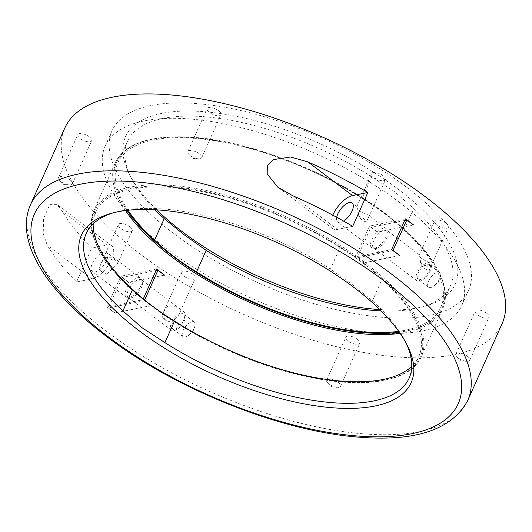 <?xml version="1.0" encoding="UTF-8"?>
<svg xmlns="http://www.w3.org/2000/svg" width="532" height="532" viewBox="0 0 532 532"><rect width="100%" height="100%" fill="white"/><g stroke="black" fill="none" stroke-linecap="round" stroke-linejoin="round"><path stroke-width="0.4" stroke-dasharray="2.66 2" d="M185.236 337.035A9.21 4.163 -52.9 0 0 188.481 335.419A9.21 4.163 -52.9 0 0 194.466 327.499A9.21 4.163 -52.9 0 0 194.227 321.993A9.21 4.163 -52.9 0 0 192.112 321.661A9.21 4.163 -52.9 0 0 184.152 328.623A9.21 4.163 -52.9 0 0 183.121 336.696A9.21 4.163 -52.9 0 0 185.236 337.035M179.816 310.316L177.675 308.148L174.303 306.146L167.74 306.173L163.69 311.692L162.041 315.523L165.738 320.37L170.672 322.04L176.006 316.287L174.782 319.02L178.3 315.403L179.969 312.397L179.816 310.316M130.772 297.96A11.052 4.994 -52.9 0 0 140.328 289.601A11.052 4.994 -52.9 0 0 141.559 279.912A11.052 4.994 -52.9 0 0 139.025 279.506A11.052 4.994 -52.9 0 0 129.469 287.865A11.052 4.994 -52.9 0 0 128.239 297.554A11.052 4.994 -52.9 0 0 130.772 297.96M176.006 316.287A11.052 4.994 -52.9 0 0 171.517 330.239A11.052 4.994 -52.9 0 0 174.05 330.645A11.052 4.994 -52.9 0 0 183.607 322.286A11.052 4.994 -52.9 0 0 184.843 312.597A11.052 4.994 -52.9 0 0 182.31 312.191A11.052 4.994 -52.9 0 0 179.078 313.661M174.782 319.02A9.21 4.163 -52.9 0 0 172.627 328.769A9.21 4.163 -52.9 0 0 174.742 329.108A9.21 4.163 -52.9 0 0 182.702 322.139A9.21 4.163 -52.9 0 0 183.733 314.066A9.21 4.163 -52.9 0 0 181.618 313.734A9.21 4.163 -52.9 0 0 178.3 315.403M106.573 274.16L117.359 264.052L117.193 261.99L115.052 259.815L111.673 257.82L105.442 257.581L101.486 262.422L99.105 268.514L102.39 272.424L106.573 274.16A7.574 3.072 24.1 0 1 101.585 271.593A7.574 3.072 24.1 0 1 100.495 270.662A7.574 3.072 24.1 0 1 99.105 268.514M94.995 271.972A11.977 5.406 -52.9 0 0 105.349 262.914A11.977 5.406 -52.9 0 0 106.686 252.421A11.977 5.406 -52.9 0 0 103.94 251.982A11.977 5.406 -52.9 0 0 93.585 261.039A11.977 5.406 -52.9 0 0 92.249 271.533A11.977 5.406 -52.9 0 0 94.995 271.972M137.941 277.657A11.977 5.406 127.1 0 1 140.687 278.096A11.977 5.406 127.1 0 1 139.351 288.59A11.977 5.406 127.1 0 1 129.003 297.647A11.977 5.406 127.1 0 1 126.25 297.215A11.977 5.406 127.1 0 1 127.587 286.715A11.977 5.406 127.1 0 1 137.941 277.657M170.672 322.04A7.574 3.072 24.1 0 1 164.554 319.147A7.574 3.072 24.1 0 1 163.464 318.216A7.574 3.072 24.1 0 1 162.041 315.523M192.823 274.273A7.574 3.072 24.1 0 1 195.237 278.276A7.574 3.072 24.1 0 1 183.813 276.088A7.574 3.072 24.1 0 1 181.405 272.085A7.574 3.072 24.1 0 1 192.823 274.273M467.395 356.247A7.574 3.072 24.1 0 1 469.809 360.25A7.574 3.072 24.1 0 1 466.637 361.314A7.574 3.072 24.1 0 1 458.385 358.063A7.574 3.072 24.1 0 1 457.294 357.132A7.574 3.072 24.1 0 1 455.977 354.066A7.574 3.072 24.1 0 1 467.395 356.247M486.66 313.195A7.574 3.072 24.1 0 1 489.068 317.198A7.574 3.072 24.1 0 1 477.643 315.011A7.574 3.072 24.1 0 1 475.236 311.007A7.574 3.072 24.1 0 1 486.66 313.195M338.093 382.308A7.574 3.072 24.1 0 1 340.5 386.312A7.574 3.072 24.1 0 1 337.335 387.376A7.574 3.072 24.1 0 1 329.082 384.131A7.574 3.072 24.1 0 1 327.991 383.2A7.574 3.072 24.1 0 1 326.668 380.127A7.574 3.072 24.1 0 1 338.093 382.308M357.351 339.256A7.574 3.072 24.1 0 1 359.765 343.26A7.574 3.072 24.1 0 1 348.34 341.072A7.574 3.072 24.1 0 1 345.933 337.069A7.574 3.072 24.1 0 1 357.351 339.256M429.284 269.917L431.299 264.83L430.075 267.563L429.417 264.79L430.195 263.047L421.869 258.924L419.761 256.67L419.342 255.174L419.768 255.167L420.652 263.4C422.534 267.603 425.414 269.771 429.284 269.917A7.574 3.072 24.1 0 0 426.77 266.293A7.574 3.072 24.1 0 0 420.652 263.4M446.029 223.24A7.574 3.072 24.1 0 1 448.443 227.237A7.574 3.072 24.1 0 1 437.018 225.056A7.574 3.072 24.1 0 1 434.611 221.053A7.574 3.072 24.1 0 1 446.029 223.24M129.855 226.718A7.574 3.072 24.1 0 1 132.269 230.722A7.574 3.072 24.1 0 1 120.844 228.534A7.574 3.072 24.1 0 1 118.437 224.531A7.574 3.072 24.1 0 1 129.855 226.718M199.274 153.755A7.574 3.072 24.1 0 1 201.688 157.758A7.574 3.072 24.1 0 1 198.516 158.822A7.574 3.072 24.1 0 1 190.263 155.57A7.574 3.072 24.1 0 1 189.173 154.639A7.574 3.072 24.1 0 1 187.856 151.573A7.574 3.072 24.1 0 1 199.274 153.755M218.532 110.703A7.574 3.072 24.1 0 1 220.946 114.699A7.574 3.072 24.1 0 1 209.522 112.518A7.574 3.072 24.1 0 1 207.114 108.515A7.574 3.072 24.1 0 1 218.532 110.703M69.971 179.816A7.574 3.072 24.1 0 1 72.379 183.819A7.574 3.072 24.1 0 1 69.213 184.883A7.574 3.072 24.1 0 1 60.961 181.631A7.574 3.072 24.1 0 1 59.87 180.7A7.574 3.072 24.1 0 1 58.547 177.635A7.574 3.072 24.1 0 1 69.971 179.816M89.23 136.764A7.574 3.072 24.1 0 1 91.637 140.767A7.574 3.072 24.1 0 1 80.219 138.579A7.574 3.072 24.1 0 1 77.805 134.576A7.574 3.072 24.1 0 1 89.23 136.764M362.651 212.514L367.984 214.901L368.523 217.575L366.282 221.811C363.117 221.339 360.63 219.457 358.814 216.172L357.304 206.835L356.733 206.828L357.138 208.345L359.246 210.599L362.651 212.514M383.06 175.68A7.574 3.072 24.1 0 1 385.474 179.683A7.574 3.072 24.1 0 1 374.049 177.495A7.574 3.072 24.1 0 1 371.642 173.499A7.574 3.072 24.1 0 1 383.06 175.68M358.814 216.172A7.574 3.072 24.1 0 1 363.802 218.738A7.574 3.072 24.1 0 1 366.282 221.811M430.694 287.559A9.21 4.163 -52.9 0 0 433.939 285.943A9.21 4.163 -52.9 0 0 439.924 278.023A9.21 4.163 -52.9 0 0 439.691 272.524A9.21 4.163 -52.9 0 0 437.577 272.185A9.21 4.163 -52.9 0 0 429.61 279.154A9.21 4.163 -52.9 0 0 428.586 287.227A9.21 4.163 -52.9 0 0 430.694 287.559M429.417 264.79A9.21 4.163 -52.9 0 0 429.191 264.597A9.21 4.163 -52.9 0 0 427.083 264.258A9.21 4.163 -52.9 0 0 419.116 271.227A9.21 4.163 -52.9 0 0 418.092 279.3A9.21 4.163 -52.9 0 0 420.2 279.632A9.21 4.163 -52.9 0 0 430.075 267.563M376.23 248.484A11.052 4.994 -52.9 0 0 385.786 240.125A11.052 4.994 -52.9 0 0 387.023 230.436A11.052 4.994 -52.9 0 0 384.49 230.03A11.052 4.994 -52.9 0 0 374.934 238.396A11.052 4.994 -52.9 0 0 373.697 248.078A11.052 4.994 -52.9 0 0 376.23 248.484M430.195 263.047A11.052 4.994 -52.9 0 0 427.768 262.722A11.052 4.994 -52.9 0 0 418.212 271.081A11.052 4.994 -52.9 0 0 416.982 280.77A11.052 4.994 -52.9 0 0 419.515 281.175A11.052 4.994 -52.9 0 0 427.947 274.519A11.052 4.994 -52.9 0 0 431.299 264.83M343.639 221.113A11.977 5.406 127.1 0 1 340.46 222.496A11.977 5.406 127.1 0 1 337.714 222.057A11.977 5.406 127.1 0 1 336.703 217.275M374.462 248.178A11.977 5.406 -52.9 0 0 384.816 239.121A11.977 5.406 -52.9 0 0 386.152 228.627A11.977 5.406 -52.9 0 0 383.406 228.188A11.977 5.406 -52.9 0 0 373.052 237.245A11.977 5.406 -52.9 0 0 371.715 247.739A11.977 5.406 -52.9 0 0 374.462 248.178M406.322 343.506A176.91 71.674 -155.9 0 0 405.411 341.611A176.91 71.674 -155.9 0 0 372.407 300.786L353.015 285.059L330.425 269.086A176.91 71.674 -155.9 0 0 115.87 212.095A176.91 71.674 -155.9 0 0 113.848 212.674M154.992 209.741A176.91 71.674 24.1 0 1 131.205 177.821A176.91 71.674 24.1 0 1 127.447 141.346A176.91 71.674 24.1 0 1 371.695 176.823L394.724 191.813L413.677 208.524A176.91 71.674 24.1 0 1 450.431 285.824A176.91 71.674 24.1 0 1 420.739 307.336A176.91 71.674 24.1 0 1 381.085 310.874M379.775 309.577A180.601 73.17 -155.9 0 0 424.862 306.213A180.601 73.17 -155.9 0 0 397.723 188.86A180.601 73.17 -155.9 0 0 198.868 111.321A180.601 73.17 -155.9 0 0 129.289 173.997A180.601 73.17 -155.9 0 0 156.834 209.854M144.638 300.028L144.578 300.66A178.852 72.458 -155.9 0 0 150.988 305.634A0.924 0.419 -52.9 0 0 151.022 305.667A0.924 0.419 -52.9 0 0 151.228 305.701L114.899 312.909A239.533 97.043 24.1 0 1 108.455 307.942L122.101 277.431A239.533 97.043 -155.9 0 0 128.545 282.399L128.604 282.279A239.533 97.043 24.1 0 1 120.784 276.221L107.025 306.977A239.533 97.043 -155.9 0 0 114.846 313.029M399.758 255.606L363.369 262.941A0.924 0.419 -52.9 0 0 363.722 262.755A178.852 72.458 -155.9 0 0 357.032 257.84L370.93 227.284A179.271 72.631 24.1 0 1 377.62 232.198L377.673 232.078A179.271 72.631 -155.9 0 0 369.487 226.093L356.074 256.078L355.183 256.956L391.625 249.614M502.088 323.695A239.533 97.043 24.1 0 1 140.98 254.602A239.533 97.043 24.1 0 1 64.784 128.079M399.592 202.473A195.31 79.128 24.1 0 1 461.723 305.634A195.31 79.128 24.1 0 1 167.281 249.295A195.31 79.128 24.1 0 1 105.156 146.134A195.31 79.128 24.1 0 1 399.592 202.473M406.475 187.098A195.31 79.128 24.1 0 1 468.599 290.259A195.31 79.128 24.1 0 1 174.163 233.92A195.31 79.128 24.1 0 1 112.033 130.759A195.31 79.128 24.1 0 1 406.475 187.098M127.993 210.246A176.91 71.674 24.1 0 1 117.818 162.872A176.91 71.674 24.1 0 1 362.066 198.35A143.394 58.094 24.1 0 1 384.875 213.837A143.394 58.094 24.1 0 1 404.047 230.057L413.677 208.524M372.407 300.786L382.036 279.26A143.394 58.094 -155.9 0 0 362.864 263.041A143.394 58.094 -155.9 0 0 340.054 247.56L330.425 269.086M382.036 279.26A176.91 71.674 24.1 0 1 418.79 356.56A176.91 71.674 24.1 0 1 411.775 366.335M404.047 230.057A176.91 71.674 24.1 0 1 440.802 307.35A176.91 71.674 24.1 0 1 398.707 331.343M371.695 176.823L362.066 198.35M93.193 223.826A176.91 71.674 24.1 0 1 95.807 212.082A176.91 71.674 24.1 0 1 340.054 247.56M355.183 256.956A178.353 72.259 24.1 0 0 130.313 188.414A178.353 72.259 24.1 0 0 143.46 299.629L143.261 298.971L143.46 299.629L107.025 306.977M352.703 226.326L337.361 229.418A20.269 9.15 127.1 0 1 332.713 228.674A20.269 9.15 127.1 0 1 332.773 215.161M76.561 281.98L91.69 248.151A239.533 97.043 24.1 0 1 62.43 211.377L56.818 204.361L50.001 204.414L43.591 218.293L43.232 233.92L47.295 245.205A239.533 97.043 -155.9 0 0 76.561 281.98L91.903 278.888A20.269 9.15 -52.9 0 0 109.419 263.559A20.269 9.15 -52.9 0 0 111.68 245.804A20.269 9.15 -52.9 0 0 107.032 245.059L91.69 248.151M143.248 299.596C101.492 264.923 85.08 235.171 93.998 210.346A179.271 72.631 24.1 0 0 143.261 298.971L143.288 298.918M156.674 268.986L120.784 276.221M144.578 300.66L108.455 307.942M155.942 270.615L122.101 277.431M150.988 305.634L114.899 312.909M164.268 275.091L128.604 282.279M164.381 275.177L128.545 282.399M413.457 224.976L377.62 232.198M404.653 220.481L370.93 227.284M413.337 224.89L377.673 232.078M405.377 218.858L369.487 226.093M399.638 255.52L363.722 262.755M392.982 250.592L357.032 257.84M363.369 262.941A178.353 72.259 24.1 0 1 384.284 380.22A178.353 72.259 24.1 0 1 151.228 305.701M357.571 257.142A179.271 72.631 24.1 0 1 364.26 262.063A179.271 72.631 24.1 0 1 421.291 356.753A179.271 72.631 24.1 0 1 161.209 312.43M148.468 303.087A179.271 72.631 24.1 0 1 144.618 300.068M125.532 210.539A179.271 72.631 24.1 0 1 115.324 162.679A179.271 72.631 24.1 0 1 385.587 214.389A179.271 72.631 24.1 0 1 442.611 309.085A179.271 72.631 24.1 0 1 400.131 333.371M467.695 400.576A239.533 97.043 24.1 0 1 106.593 331.483A239.533 97.043 24.1 0 1 30.397 204.966M126.975 210.359A178.353 72.259 24.1 0 1 180.78 136.87A178.353 72.259 24.1 0 1 385.381 213.731A178.353 72.259 24.1 0 1 399.299 332.181M151.022 305.667C195.417 339.516 260.261 368.27 314.764 378.265C369.068 388.699 411.096 380.586 421.291 356.753L442.611 309.085C453.776 285.232 430.887 247.693 385.594 213.764C333.059 173.485 251.782 141.193 193.056 137.289C151.261 134.523 125.353 142.988 115.324 162.679L93.998 210.346A179.271 72.631 24.1 0 1 356.074 256.078M337.361 229.418L292.76 195.729M107.032 245.059L62.43 211.377M91.903 278.888L47.295 245.205M188.481 335.419L192.617 332.32L194.466 327.499M184.843 312.597L141.559 279.912M194.227 321.993L183.733 314.066M140.687 278.096L106.686 252.421M165.046 319.765L163.464 318.216M179.969 312.397L195.237 278.276M457.294 357.132L461.191 360.955L466.637 361.314M469.809 360.25L489.068 317.198M327.991 383.2L331.888 387.017L337.335 387.376M340.5 386.312L359.765 343.26M430.727 266.845L448.443 227.237M101.539 271.686L100.495 270.662M117.359 264.052L132.269 230.722M189.173 154.639L193.069 158.463L198.516 158.822M201.688 157.758L220.946 114.699M59.87 180.7L63.767 184.524L69.213 184.883M72.379 183.819L91.637 140.767M368.523 217.575L385.474 179.683M433.939 285.943L438.075 282.851L439.924 278.023M439.691 272.524L429.191 264.597M419.768 255.167L387.023 230.436M416.982 280.77L373.697 248.078M386.152 228.627L367.984 214.901M357.304 206.835L352.144 202.945M405.411 341.611L407.319 345.434M420.739 307.336L424.862 306.213M461.723 305.634L468.599 290.259M117.818 162.872L127.447 141.346M440.802 307.35L450.431 285.824M86.177 233.608L95.807 212.082M409.161 378.086L418.79 356.56M131.205 177.821L129.289 173.997M115.87 212.095L111.747 213.219M105.156 146.134L112.033 130.759M332.713 228.674L277.85 187.237M371.715 247.739L337.714 222.057M428.586 287.227L418.092 279.3M356.733 206.828L371.642 173.499M58.547 177.635L77.805 134.576M187.856 151.573L207.114 108.515M101.486 262.422L118.437 224.531M419.342 255.174L434.611 221.053M326.668 380.127L345.933 337.069M455.977 354.066L475.236 311.007M163.69 311.692L181.405 272.085M111.68 245.804L56.818 204.361M126.25 297.215L92.249 271.533M183.121 336.696L172.627 328.769M171.517 330.239L128.239 297.554"/><path stroke-width="0.8" d="M336.703 217.275A11.977 5.406 127.1 0 1 349.398 202.506A11.977 5.406 127.1 0 1 352.144 202.945A11.977 5.406 127.1 0 1 351.905 211.39A11.977 5.406 127.1 0 1 343.639 221.113M113.848 212.674A176.91 71.674 -155.9 0 0 86.177 233.608A176.91 71.674 -155.9 0 0 122.939 310.907L141.884 327.619L164.913 342.608A176.91 71.674 -155.9 0 0 409.161 378.086A176.91 71.674 -155.9 0 0 406.322 343.506M353.7 287.273A180.601 73.17 24.1 0 1 407.319 345.434A180.601 73.17 24.1 0 1 337.74 408.111A180.601 73.17 24.1 0 1 138.885 330.572A180.601 73.17 24.1 0 1 111.747 213.219A180.601 73.17 24.1 0 1 353.7 287.273M381.085 310.874A176.91 71.674 24.1 0 1 206.183 250.346L183.593 234.373L164.208 218.645A176.91 71.674 24.1 0 1 154.992 209.741M156.834 209.854A180.601 73.17 -155.9 0 0 182.908 232.158A180.601 73.17 -155.9 0 0 379.775 309.577M143.288 298.918L156.674 268.986A179.271 72.631 -155.9 0 0 164.441 275.057L164.381 275.177A179.271 72.631 24.1 0 1 157.977 270.203L144.638 300.028M393.155 250.559A239.533 97.043 24.1 0 1 399.811 255.486L399.758 255.606A239.533 97.043 -155.9 0 0 391.625 249.614L405.377 218.858A239.533 97.043 24.1 0 1 413.51 224.85L413.457 224.976A239.533 97.043 -155.9 0 0 406.8 220.048L392.982 250.592M30.397 204.966L64.784 128.079A239.533 97.043 24.1 0 1 425.893 197.173A239.533 97.043 24.1 0 1 502.088 323.695L467.695 400.576C452.087 429.377 416.33 441.607 360.417 437.257C282.572 432.037 175.939 389.643 106.533 336.483C46.716 291.337 14.371 241.375 30.397 204.966A239.533 97.043 24.1 0 1 391.499 274.06A239.533 97.043 24.1 0 1 467.695 400.576M164.913 342.608L174.543 321.082A143.394 58.094 24.1 0 1 151.733 305.594A143.394 58.094 24.1 0 1 132.568 289.375A176.91 71.674 24.1 0 1 93.193 223.826M164.208 218.645L154.579 240.171A143.394 58.094 -155.9 0 0 173.745 256.391A143.394 58.094 -155.9 0 0 196.554 271.872L206.183 250.346M411.775 366.335A176.91 71.674 24.1 0 1 174.543 321.082M398.707 331.343A176.91 71.674 24.1 0 1 196.554 271.872M154.579 240.171A176.91 71.674 24.1 0 1 127.993 210.246M132.568 289.375L122.939 310.907M332.773 215.161A20.269 9.15 127.1 0 1 352.497 195.583L367.838 192.491L352.703 226.326A239.533 97.043 24.1 0 0 292.76 195.729L277.85 187.237L267.164 173.944L267.363 165.824L273.109 159.66L290.652 157.013L307.895 161.901A239.533 97.043 -155.9 0 1 367.838 192.491M157.977 270.203L155.942 270.615M406.8 220.048L404.653 220.481M161.209 312.43A179.271 72.631 24.1 0 1 151.028 305.042A179.271 72.631 24.1 0 1 148.468 303.087M400.131 333.371A179.271 72.631 24.1 0 1 172.348 257.368A179.271 72.631 24.1 0 1 125.532 210.539M108.222 336.749A232.158 94.058 -155.9 0 0 411.588 433.76A232.158 94.058 -155.9 0 0 384.363 281.096A232.158 94.058 -155.9 0 0 80.997 184.085A232.158 94.058 -155.9 0 0 108.222 336.749M399.299 332.181A178.353 72.259 24.1 0 1 173.239 256.49A178.353 72.259 24.1 0 1 126.975 210.359M352.497 195.583L307.895 161.901"/></g></svg>
